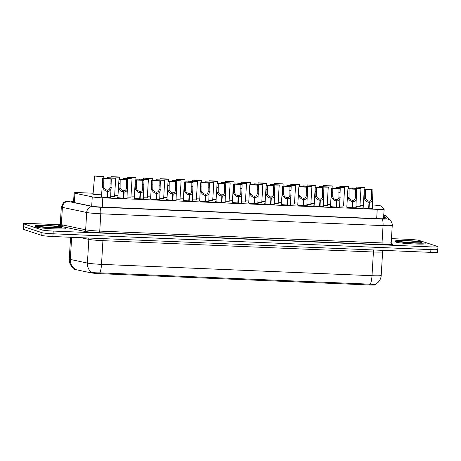 <?xml version="1.0" encoding="UTF-8"?>
<svg xmlns="http://www.w3.org/2000/svg" width="461" height="461" viewBox="0 0 461 461"><rect width="100%" height="100%" fill="white"/><g stroke="black" fill="none" stroke-linecap="round" stroke-linejoin="round"><path stroke-width="0.69" d="M110.669 197.245A4.881 0.334 -176.6 0 1 110.819 197.285A4.881 0.334 -176.6 0 1 110.963 197.377A4.881 0.334 -176.6 0 1 106.681 197.452A4.881 0.334 -176.6 0 1 101.368 196.893A4.881 0.334 -176.6 0 1 101.224 196.801A4.881 0.334 -176.6 0 1 101.535 196.703M127.017 197.93A4.881 0.334 -176.6 0 1 127.167 197.971A4.881 0.334 -176.6 0 1 127.317 198.063A4.881 0.334 -176.6 0 1 123.035 198.138A4.881 0.334 -176.6 0 1 117.722 197.579A4.881 0.334 -176.6 0 1 117.572 197.487A4.881 0.334 -176.6 0 1 117.883 197.389M143.371 198.616A4.881 0.334 -176.6 0 1 143.521 198.656A4.881 0.334 -176.6 0 1 143.671 198.749A4.881 0.334 -176.6 0 1 139.389 198.824A4.881 0.334 -176.6 0 1 134.076 198.259A4.881 0.334 -176.6 0 1 133.926 198.172A4.881 0.334 -176.6 0 1 134.237 198.074M159.725 199.302A4.881 0.334 -176.6 0 1 159.875 199.342A4.881 0.334 -176.6 0 1 160.025 199.434A4.881 0.334 -176.6 0 1 155.743 199.509A4.881 0.334 -176.6 0 1 150.43 198.945A4.881 0.334 -176.6 0 1 150.28 198.852A4.881 0.334 -176.6 0 1 150.591 198.76M176.079 199.988A4.881 0.334 -176.6 0 1 176.229 200.028A4.881 0.334 -176.6 0 1 176.373 200.12A4.881 0.334 -176.6 0 1 172.097 200.195A4.881 0.334 -176.6 0 1 166.784 199.63A4.881 0.334 -176.6 0 1 166.634 199.538A4.881 0.334 -176.6 0 1 166.945 199.446M192.433 200.673A4.881 0.334 -176.6 0 1 192.583 200.714A4.881 0.334 -176.6 0 1 192.727 200.806A4.881 0.334 -176.6 0 1 188.451 200.881A4.881 0.334 -176.6 0 1 183.132 200.316A4.881 0.334 -176.6 0 1 182.988 200.224A4.881 0.334 -176.6 0 1 183.299 200.126M208.781 201.359A4.881 0.334 -176.6 0 1 208.931 201.399A4.881 0.334 -176.6 0 1 209.081 201.492A4.881 0.334 -176.6 0 1 204.799 201.566A4.881 0.334 -176.6 0 1 199.486 201.002A4.881 0.334 -176.6 0 1 199.342 200.91A4.881 0.334 -176.6 0 1 199.653 200.812M225.135 202.039A4.881 0.334 -176.6 0 1 225.285 202.085A4.881 0.334 -176.6 0 1 225.435 202.177A4.881 0.334 -176.6 0 1 221.153 202.252A4.881 0.334 -176.6 0 1 215.84 201.688A4.881 0.334 -176.6 0 1 215.69 201.595A4.881 0.334 -176.6 0 1 216.002 201.497M241.489 202.725A4.881 0.334 -176.6 0 1 241.639 202.771A4.881 0.334 -176.6 0 1 241.789 202.857A4.881 0.334 -176.6 0 1 237.507 202.938A4.881 0.334 -176.6 0 1 232.194 202.373A4.881 0.334 -176.6 0 1 232.044 202.281A4.881 0.334 -176.6 0 1 232.356 202.183M257.843 203.41A4.881 0.334 -176.6 0 1 257.993 203.457A4.881 0.334 -176.6 0 1 258.143 203.543A4.881 0.334 -176.6 0 1 253.861 203.624A4.881 0.334 -176.6 0 1 248.548 203.059A4.881 0.334 -176.6 0 1 248.398 202.967A4.881 0.334 -176.6 0 1 248.71 202.869M274.197 204.096A4.881 0.334 -176.6 0 1 274.347 204.137A4.881 0.334 -176.6 0 1 274.491 204.229A4.881 0.334 -176.6 0 1 270.215 204.304A4.881 0.334 -176.6 0 1 264.896 203.745A4.881 0.334 -176.6 0 1 264.752 203.653A4.881 0.334 -176.6 0 1 265.063 203.555M290.551 204.782A4.881 0.334 -176.6 0 1 290.695 204.822A4.881 0.334 -176.6 0 1 290.845 204.915A4.881 0.334 -176.6 0 1 286.563 204.989A4.881 0.334 -176.6 0 1 281.25 204.43A4.881 0.334 -176.6 0 1 281.106 204.338A4.881 0.334 -176.6 0 1 281.417 204.24M306.899 205.468A4.881 0.334 -176.6 0 1 307.049 205.508A4.881 0.334 -176.6 0 1 307.199 205.6A4.881 0.334 -176.6 0 1 302.917 205.675A4.881 0.334 -176.6 0 1 297.604 205.116A4.881 0.334 -176.6 0 1 297.454 205.024A4.881 0.334 -176.6 0 1 297.766 204.926M323.253 206.153A4.881 0.334 -176.6 0 1 323.403 206.194A4.881 0.334 -176.6 0 1 323.553 206.286A4.881 0.334 -176.6 0 1 319.271 206.361A4.881 0.334 -176.6 0 1 313.958 205.802A4.881 0.334 -176.6 0 1 313.808 205.71A4.881 0.334 -176.6 0 1 314.12 205.612M339.607 206.839A4.881 0.334 -176.6 0 1 339.757 206.88A4.881 0.334 -176.6 0 1 339.907 206.972A4.881 0.334 -176.6 0 1 335.625 207.047A4.881 0.334 -176.6 0 1 330.312 206.482A4.881 0.334 -176.6 0 1 330.162 206.395A4.881 0.334 -176.6 0 1 330.474 206.298M355.961 207.525A4.881 0.334 -176.6 0 1 356.111 207.565A4.881 0.334 -176.6 0 1 356.255 207.657A4.881 0.334 -176.6 0 1 351.979 207.732A4.881 0.334 -176.6 0 1 346.666 207.168A4.881 0.334 -176.6 0 1 346.516 207.075A4.881 0.334 -176.6 0 1 346.828 206.983M372.315 208.211A4.881 0.334 -176.6 0 1 372.459 208.251A4.881 0.334 -176.6 0 1 372.609 208.343A4.881 0.334 -176.6 0 1 368.327 208.418A4.881 0.334 -176.6 0 1 363.014 207.853A4.881 0.334 -176.6 0 1 362.87 207.761A4.881 0.334 -176.6 0 1 363.182 207.669M114.61 196.19A4.881 0.334 -176.6 0 1 114.76 196.236A4.881 0.334 -176.6 0 1 114.91 196.328A4.881 0.334 -176.6 0 1 110.715 196.403M130.964 196.876A4.881 0.334 -176.6 0 1 131.114 196.922A4.881 0.334 -176.6 0 1 131.258 197.014A4.881 0.334 -176.6 0 1 127.069 197.089M147.318 197.562A4.881 0.334 -176.6 0 1 147.468 197.608A4.881 0.334 -176.6 0 1 147.612 197.694A4.881 0.334 -176.6 0 1 143.423 197.775M163.667 198.247A4.881 0.334 -176.6 0 1 163.816 198.288A4.881 0.334 -176.6 0 1 163.966 198.38A4.881 0.334 -176.6 0 1 159.777 198.46M180.02 198.933A4.881 0.334 -176.6 0 1 180.17 198.973A4.881 0.334 -176.6 0 1 180.32 199.066A4.881 0.334 -176.6 0 1 176.125 199.146M196.374 199.619A4.881 0.334 -176.6 0 1 196.524 199.659A4.881 0.334 -176.6 0 1 196.674 199.751A4.881 0.334 -176.6 0 1 192.479 199.832M212.728 200.305A4.881 0.334 -176.6 0 1 212.878 200.345A4.881 0.334 -176.6 0 1 213.022 200.437A4.881 0.334 -176.6 0 1 208.833 200.518M229.082 200.99A4.881 0.334 -176.6 0 1 229.232 201.031A4.881 0.334 -176.6 0 1 229.376 201.123A4.881 0.334 -176.6 0 1 225.187 201.203M245.431 201.676A4.881 0.334 -176.6 0 1 245.58 201.716A4.881 0.334 -176.6 0 1 245.73 201.809A4.881 0.334 -176.6 0 1 241.541 201.889M261.785 202.362A4.881 0.334 -176.6 0 1 261.934 202.402A4.881 0.334 -176.6 0 1 262.084 202.494A4.881 0.334 -176.6 0 1 257.895 202.575M278.139 203.047A4.881 0.334 -176.6 0 1 278.288 203.088A4.881 0.334 -176.6 0 1 278.438 203.18A4.881 0.334 -176.6 0 1 274.243 203.261M294.493 203.733A4.881 0.334 -176.6 0 1 294.642 203.774A4.881 0.334 -176.6 0 1 294.792 203.866A4.881 0.334 -176.6 0 1 290.597 203.946M310.847 204.413A4.881 0.334 -176.6 0 1 310.996 204.459A4.881 0.334 -176.6 0 1 311.14 204.551A4.881 0.334 -176.6 0 1 306.951 204.626M327.201 205.099A4.881 0.334 -176.6 0 1 327.345 205.145A4.881 0.334 -176.6 0 1 327.494 205.237A4.881 0.334 -176.6 0 1 323.305 205.312M343.549 205.785A4.881 0.334 -176.6 0 1 343.699 205.831A4.881 0.334 -176.6 0 1 343.848 205.917A4.881 0.334 -176.6 0 1 339.659 205.998M359.903 206.47A4.881 0.334 -176.6 0 1 360.053 206.511A4.881 0.334 -176.6 0 1 360.202 206.603A4.881 0.334 -176.6 0 1 356.007 206.684M101.651 194.761A5.192 0.352 -176.6 0 1 96.51 194.577A5.192 0.352 -176.6 0 1 92.603 194.087A5.192 0.352 -176.6 0 1 92.448 193.989A5.192 0.352 -176.6 0 1 93.07 193.862M118.004 195.447A5.192 0.352 -176.6 0 1 114.656 195.378M134.353 196.132A5.192 0.352 -176.6 0 1 131.01 196.063M150.707 196.818A5.192 0.352 -176.6 0 1 147.364 196.743M167.061 197.504A5.192 0.352 -176.6 0 1 163.718 197.429M183.415 198.184A5.192 0.352 -176.6 0 1 180.072 198.115M199.769 198.87A5.192 0.352 -176.6 0 1 196.421 198.8M216.117 199.555A5.192 0.352 -176.6 0 1 212.775 199.486M232.471 200.241A5.192 0.352 -176.6 0 1 229.129 200.172M248.825 200.927A5.192 0.352 -176.6 0 1 245.483 200.858M265.179 201.613A5.192 0.352 -176.6 0 1 261.836 201.543M281.533 202.298A5.192 0.352 -176.6 0 1 278.19 202.229M297.881 202.984A5.192 0.352 -176.6 0 1 294.539 202.915M314.235 203.67A5.192 0.352 -176.6 0 1 310.893 203.601M330.589 204.356A5.192 0.352 -176.6 0 1 327.247 204.286M346.943 205.041A5.192 0.352 -176.6 0 1 343.601 204.966M363.297 205.727A5.192 0.352 -176.6 0 1 359.955 205.652M93.11 193.217L81.003 192.71A9.151 0.622 3.4 0 0 74.106 192.905A9.151 0.622 3.4 0 0 74.907 193.211L92.246 196.87A9.151 0.622 3.4 0 0 102.815 197.844L377.231 209.346A9.151 0.622 3.4 0 0 384.128 209.15A9.151 0.622 3.4 0 0 384.105 209.098L381.028 206.038A9.151 0.622 3.4 0 0 380.769 205.911A9.151 0.622 3.4 0 0 372.505 204.955M74.158 268.625L74.123 269.149A8.235 0.559 3.4 0 0 74.843 269.426L90.921 272.82A8.235 0.559 3.4 0 0 100.429 273.696L369.399 284.967A8.235 0.559 3.4 0 0 375.611 284.794L375.646 284.189M71.651 237.311L70.331 259.451A12.199 0.83 3.4 0 1 69.634 259.278A12.199 0.83 3.4 0 1 69.265 259.047C69.162 263.087 70.758 266.274 74.054 268.602L74.428 268.648A10.672 9.698 -78.1 0 1 70.331 259.451L87.417 263.064A12.199 0.83 3.4 0 0 101.512 264.36L372.01 275.695A10.672 2.651 92.4 0 1 370.316 284.178C373.652 284.535 375.415 284.523 375.606 284.137M425.976 242.67L437.673 246.526A9.151 0.622 -176.6 0 1 437.95 246.698A9.151 0.622 -176.6 0 1 431.052 246.894L53.222 231.059A9.151 0.622 -176.6 0 1 42.135 229.953L23.655 223.862L23.488 226.593A9.151 0.622 -176.6 0 1 23.211 226.426A9.151 0.622 -176.6 0 0 23.488 226.593L41.968 232.684L23.488 226.593L23.327 229.33A9.151 0.622 -176.6 0 1 23.05 229.157L23.373 223.689A9.151 0.622 -176.6 0 1 30.27 223.499L60.172 224.749M53.222 231.059L53.061 233.79A9.151 0.622 -176.6 0 1 41.968 232.684A9.151 0.622 -176.6 0 0 53.061 233.79L430.891 249.626L53.061 233.79L52.9 236.528A9.151 0.622 -176.6 0 1 41.807 235.421L23.327 229.33M437.512 249.257A9.151 0.622 -176.6 0 1 437.789 249.43A9.151 0.622 -176.6 0 1 430.891 249.626A9.151 0.622 -176.6 0 0 437.789 249.43L437.627 252.167A9.151 0.622 -176.6 0 1 430.73 252.357L52.9 236.528M99.818 272.843A10.672 2.651 -87.6 0 0 101.512 264.36L102.918 240.671A12.199 0.83 -176.6 0 1 88.829 239.374L87.417 263.064A10.672 9.698 -78.1 0 0 91.485 272.232C93.364 272.705 96.142 272.906 99.818 272.843L370.316 284.178M391.464 238.631L408.1 239.328A9.151 0.622 -176.6 0 1 419.193 240.435L424.535 242.198M73.599 201.509A9.151 0.622 3.4 0 0 71.311 201.78A9.151 0.622 3.4 0 0 72.106 202.085L91.094 206.096A9.151 0.622 3.4 0 0 101.662 207.07L378.274 218.664A9.151 0.622 3.4 0 0 385.171 218.468A9.151 0.622 3.4 0 0 385.142 218.416L383.667 216.947M356.244 186.93A4.575 0.311 3.4 0 0 361.366 187.402A4.575 0.311 3.4 0 0 364.922 187.31A4.575 0.311 3.4 0 0 364.916 187.293L356.244 186.93L356.163 188.307M352.302 187.984A4.575 0.311 3.4 0 0 357.419 188.457A4.575 0.311 3.4 0 0 360.98 188.365A4.575 0.311 3.4 0 0 360.975 188.347L352.302 187.984L352.25 188.82M368.662 208.435L369.025 202.339C366.777 201.97 365.164 200.581 364.184 198.178L364.259 189.575A4.575 0.311 3.4 0 1 364.253 189.557A4.575 0.311 3.4 0 1 367.815 189.465A4.575 0.311 3.4 0 1 372.937 189.938L372.298 208.441M368.691 208.435L369.134 201.042C370.615 200.927 371.462 200.08 371.67 198.489L371.67 198.455M369.134 201.042L369.411 202.356C371.56 202.172 372.719 200.898 372.88 198.541L371.67 198.489L371.722 189.886L365.475 189.627L365.394 198.23C366.155 199.855 367.302 200.789 368.852 201.031L369.025 202.339M369.411 202.356L369.048 208.453M372.937 189.938L371.722 189.886M365.475 189.627L364.259 189.575M396.016 241.212A15.248 1.037 -176.6 0 1 395.555 240.924A15.248 1.037 -176.6 0 1 408.93 240.688A15.248 1.037 -176.6 0 1 425.532 242.446A15.248 1.037 -176.6 0 1 425.999 242.734A15.248 1.037 -176.6 0 1 412.624 242.97A15.248 1.037 -176.6 0 1 396.016 241.212M425.999 242.734L425.941 243.644A15.248 1.037 -176.6 0 1 412.566 243.881A15.248 1.037 -176.6 0 1 395.964 242.123A15.248 1.037 -176.6 0 1 395.498 241.835L395.555 240.924M339.809 187.621L339.89 186.244A4.575 0.311 3.4 0 0 345.012 186.717A4.575 0.311 3.4 0 0 348.568 186.624A4.575 0.311 3.4 0 0 348.568 186.613L348.441 188.756M348.568 186.613L339.89 186.244M323.455 186.935L323.536 185.564A4.575 0.311 3.4 0 0 328.658 186.031A4.575 0.311 3.4 0 0 332.22 185.939A4.575 0.311 3.4 0 0 332.214 185.927L332.093 188.071M332.214 185.927L323.536 185.564M307.187 184.878A4.575 0.311 3.4 0 0 312.304 185.345A4.575 0.311 3.4 0 0 315.866 185.253A4.575 0.311 3.4 0 0 315.86 185.241L307.187 184.878L307.101 186.25M290.833 184.193A4.575 0.311 3.4 0 0 295.956 184.659A4.575 0.311 3.4 0 0 299.512 184.567A4.575 0.311 3.4 0 0 299.506 184.556L290.833 184.193L290.753 185.564M335.948 187.299A4.575 0.311 3.4 0 0 341.071 187.771A4.575 0.311 3.4 0 0 344.626 187.679A4.575 0.311 3.4 0 0 344.621 187.662L335.948 187.299L335.896 188.134M319.594 186.613A4.575 0.311 3.4 0 0 324.717 187.085A4.575 0.311 3.4 0 0 328.272 186.993A4.575 0.311 3.4 0 0 328.267 186.976L319.594 186.613L319.542 187.448M303.194 186.763L303.24 185.927A4.575 0.311 3.4 0 0 308.363 186.4A4.575 0.311 3.4 0 0 311.918 186.307A4.575 0.311 3.4 0 0 311.918 186.29L310.829 204.644M311.918 186.29L303.24 185.927M35.9 226.12A15.248 1.037 -176.6 0 1 35.434 225.832A15.248 1.037 -176.6 0 1 48.808 225.596A15.248 1.037 -176.6 0 1 65.416 227.354A15.248 1.037 -176.6 0 1 65.877 227.642A15.248 1.037 -176.6 0 1 52.502 227.878A15.248 1.037 -176.6 0 1 35.9 226.12M65.877 227.642L65.825 228.552A15.248 1.037 -176.6 0 1 52.45 228.789A15.248 1.037 -176.6 0 1 35.843 227.031A15.248 1.037 -176.6 0 1 35.382 226.743L35.434 225.832M274.479 183.507A4.575 0.311 3.4 0 0 279.602 183.979A4.575 0.311 3.4 0 0 283.158 183.887A4.575 0.311 3.4 0 0 283.152 183.87L274.479 183.507L274.399 184.878M258.045 184.193L258.125 182.821A4.575 0.311 3.4 0 0 263.248 183.294A4.575 0.311 3.4 0 0 266.804 183.201A4.575 0.311 3.4 0 0 266.804 183.184L266.677 185.334M266.804 183.184L258.125 182.821M241.771 182.135A4.575 0.311 3.4 0 0 246.894 182.608A4.575 0.311 3.4 0 0 250.456 182.516A4.575 0.311 3.4 0 0 250.45 182.498L241.771 182.135L241.691 183.507M286.84 186.077L286.886 185.241A4.575 0.311 3.4 0 0 292.009 185.714A4.575 0.311 3.4 0 0 295.57 185.622A4.575 0.311 3.4 0 0 295.564 185.604L294.481 203.964M295.564 185.604L286.886 185.241M270.538 184.556A4.575 0.311 3.4 0 0 275.655 185.028A4.575 0.311 3.4 0 0 279.216 184.936A4.575 0.311 3.4 0 0 279.21 184.919L270.538 184.556L270.486 185.391M254.184 183.87A4.575 0.311 3.4 0 0 259.307 184.342A4.575 0.311 3.4 0 0 262.862 184.25A4.575 0.311 3.4 0 0 262.856 184.239L254.184 183.87L254.132 184.705M225.423 181.45A4.575 0.311 3.4 0 0 230.54 181.922A4.575 0.311 3.4 0 0 234.102 181.83A4.575 0.311 3.4 0 0 234.096 181.813L225.423 181.45L225.337 182.821M209.069 180.764A4.575 0.311 3.4 0 0 214.192 181.236A4.575 0.311 3.4 0 0 217.748 181.144A4.575 0.311 3.4 0 0 217.742 181.127L209.069 180.764L208.989 182.135M192.635 181.45L192.715 180.078A4.575 0.311 3.4 0 0 197.838 180.551A4.575 0.311 3.4 0 0 201.394 180.458A4.575 0.311 3.4 0 0 201.388 180.441L201.267 182.591M201.388 180.441L192.715 180.078M176.281 180.77L176.361 179.392A4.575 0.311 3.4 0 0 181.484 179.865A4.575 0.311 3.4 0 0 185.04 179.773A4.575 0.311 3.4 0 0 185.04 179.755L184.913 181.905M185.04 179.755L176.361 179.392M160.007 178.707A4.575 0.311 3.4 0 0 165.13 179.179A4.575 0.311 3.4 0 0 168.686 179.087A4.575 0.311 3.4 0 0 168.686 179.07L160.007 178.707L159.927 180.084M237.83 183.19A4.575 0.311 3.4 0 0 242.953 183.657A4.575 0.311 3.4 0 0 246.508 183.564A4.575 0.311 3.4 0 0 246.502 183.553L237.83 183.19L237.778 184.025M221.43 183.34L221.476 182.504A4.575 0.311 3.4 0 0 226.599 182.971A4.575 0.311 3.4 0 0 230.154 182.879A4.575 0.311 3.4 0 0 230.154 182.867L229.065 201.221M230.154 182.867L221.476 182.504M205.122 181.818A4.575 0.311 3.4 0 0 210.245 182.285A4.575 0.311 3.4 0 0 213.806 182.193A4.575 0.311 3.4 0 0 213.8 182.181L205.122 181.818L205.076 182.654M188.774 181.133A4.575 0.311 3.4 0 0 193.891 181.605A4.575 0.311 3.4 0 0 197.452 181.513A4.575 0.311 3.4 0 0 197.446 181.496L188.774 181.133L188.722 181.968M172.42 180.447A4.575 0.311 3.4 0 0 177.543 180.919A4.575 0.311 3.4 0 0 181.098 180.827A4.575 0.311 3.4 0 0 181.092 180.81L172.42 180.447L172.368 181.282M143.659 178.021A4.575 0.311 3.4 0 0 148.776 178.493A4.575 0.311 3.4 0 0 152.337 178.401A4.575 0.311 3.4 0 0 152.332 178.39L143.659 178.021L143.573 179.398M127.305 177.341A4.575 0.311 3.4 0 0 132.428 177.808A4.575 0.311 3.4 0 0 135.983 177.715A4.575 0.311 3.4 0 0 135.978 177.704L127.305 177.341L127.224 178.712M110.871 178.027L110.951 176.655A4.575 0.311 3.4 0 0 116.074 177.122A4.575 0.311 3.4 0 0 119.63 177.03A4.575 0.311 3.4 0 0 119.624 177.018L119.503 179.168M119.624 177.018L110.951 176.655M94.597 175.969L103.27 176.333A4.575 0.311 3.4 0 0 103.27 176.333A4.575 0.311 3.4 0 1 99.72 176.442A4.575 0.311 3.4 0 1 94.597 175.969L93.053 194.196M156.014 180.597L156.066 179.761A4.575 0.311 3.4 0 0 161.189 180.234A4.575 0.311 3.4 0 0 164.744 180.142A4.575 0.311 3.4 0 0 164.738 180.124L163.655 198.478M164.738 180.124L156.066 179.761M139.666 179.911L139.712 179.075A4.575 0.311 3.4 0 0 144.835 179.548A4.575 0.311 3.4 0 0 148.39 179.456A4.575 0.311 3.4 0 0 148.39 179.438L147.301 197.792M148.39 179.438L139.712 179.075M123.358 178.39A4.575 0.311 3.4 0 0 128.481 178.862A4.575 0.311 3.4 0 0 132.036 178.77A4.575 0.311 3.4 0 0 132.036 178.753L123.358 178.39L123.312 179.225M107.01 177.704A4.575 0.311 3.4 0 0 112.127 178.177A4.575 0.311 3.4 0 0 115.688 178.084A4.575 0.311 3.4 0 0 115.682 178.067L107.01 177.704L106.958 178.54M352.308 207.75L352.671 201.653C350.423 201.284 348.81 199.895 347.83 197.492L347.905 188.889A4.575 0.311 3.4 0 1 347.905 188.872A4.575 0.311 3.4 0 1 351.461 188.78A4.575 0.311 3.4 0 1 356.584 189.252L355.944 207.755M352.342 207.75L352.78 200.356C354.267 200.241 355.108 199.394 355.316 197.804L355.316 197.769M352.78 200.356L353.057 201.67C355.212 201.486 356.365 200.212 356.526 197.855L355.316 197.804L355.368 189.2L349.121 188.941L349.04 197.544C349.801 199.169 350.954 200.103 352.498 200.345L352.671 201.653M353.057 201.67L352.694 207.767M356.584 189.252L355.368 189.2M349.121 188.941L347.905 188.889M335.954 207.064L336.317 200.967C334.069 200.598 332.456 199.21 331.476 196.807L331.557 188.203A4.575 0.311 3.4 0 1 331.551 188.186A4.575 0.311 3.4 0 1 335.107 188.094A4.575 0.311 3.4 0 1 340.23 188.566L339.596 207.07M335.988 207.064L336.426 199.671C337.913 199.555 338.76 198.708 338.962 197.124L338.962 197.083M336.426 199.671L336.703 200.984C338.858 200.8 340.011 199.527 340.172 197.17L338.962 197.124L339.014 188.514L332.767 188.255L332.686 196.859C333.447 198.484 334.6 199.417 336.144 199.659L336.317 200.967M336.703 200.984L336.34 207.081M340.23 188.566L339.014 188.514M332.767 188.255L331.557 188.203M319.606 206.378L319.963 200.281C317.715 199.913 316.102 198.524 315.122 196.121L315.203 187.518A4.575 0.311 3.4 0 1 318.753 187.408A4.575 0.311 3.4 0 1 323.876 187.881L323.242 206.384M319.963 200.281L319.79 198.973C318.246 198.731 317.093 197.798 316.338 196.173L316.413 187.569L315.203 187.518A4.575 0.311 3.4 0 0 315.203 187.518L314.108 205.842M319.634 206.378L320.072 198.985C321.559 198.875 322.406 198.023 322.608 196.438L322.614 196.398M320.072 198.985L320.349 200.299C322.504 200.114 323.662 198.841 323.818 196.484L322.608 196.438L322.66 187.829L316.413 187.569M320.349 200.299L319.992 206.395M323.876 187.881L322.66 187.829M303.252 205.692L303.615 199.596C301.361 199.227 299.748 197.838 298.774 195.435L298.849 186.832A4.575 0.311 3.4 0 1 302.399 186.722A4.575 0.311 3.4 0 1 307.522 187.195L306.888 205.698M303.615 199.596L303.436 198.288C301.892 198.051 300.739 197.118 299.984 195.487L300.065 186.884L298.849 186.832A4.575 0.311 3.4 0 0 298.849 186.832L297.754 205.157M303.28 205.692L303.724 198.299C305.205 198.19 306.052 197.337 306.254 195.752L306.26 195.718M303.724 198.299L304.001 199.613C306.15 199.429 307.308 198.155 307.47 195.804L306.254 195.752L306.306 187.143L300.065 186.884M304.001 199.613L303.638 205.71M307.522 187.195L306.306 187.143M286.898 205.007L287.261 198.91C285.013 198.541 283.4 197.158 282.42 194.749L282.495 186.146A4.575 0.311 3.4 0 1 282.489 186.129A4.575 0.311 3.4 0 1 286.05 186.037A4.575 0.311 3.4 0 1 291.168 186.509L290.534 205.012M286.926 205.007L287.37 197.613C288.851 197.504 289.698 196.651 289.906 195.066L289.906 195.032M287.37 197.613L287.647 198.927C289.796 198.743 290.954 197.475 291.116 195.118L289.906 195.066L289.957 186.457L283.711 186.198L283.63 194.801C284.385 196.432 285.538 197.366 287.088 197.602L287.261 198.91M287.647 198.927L287.284 205.024M291.168 186.509L289.957 186.457M283.711 186.198L282.495 186.146M270.544 204.321L270.907 198.224C268.659 197.855 267.046 196.472 266.066 194.064L266.141 185.46A4.575 0.311 3.4 0 1 266.135 185.449A4.575 0.311 3.4 0 1 269.697 185.351A4.575 0.311 3.4 0 1 274.819 185.823L274.18 204.327M270.578 204.321L271.016 196.928C272.503 196.818 273.344 195.965 273.552 194.381L273.552 194.346M271.016 196.928L271.293 198.242C273.448 198.057 274.6 196.789 274.762 194.433L273.552 194.381L273.604 185.771L267.357 185.512L267.276 194.116C268.037 195.746 269.189 196.68 270.734 196.916L270.907 198.224M271.293 198.242L270.93 204.338M274.819 185.823L273.604 185.771M267.357 185.512L266.141 185.46M254.19 203.635L254.553 197.539C252.305 197.17 250.692 195.787 249.712 193.384L249.787 184.775A4.575 0.311 3.4 0 1 253.343 184.671A4.575 0.311 3.4 0 1 258.465 185.138L257.832 203.641M254.553 197.539L254.38 196.23C252.835 195.994 251.683 195.061 250.922 193.43L251.003 184.826L249.787 184.775A4.575 0.311 3.4 0 0 249.787 184.775L248.698 203.099M254.224 203.641L254.662 196.242C256.149 196.132 256.99 195.28 257.198 193.695L257.198 193.66M254.662 196.242L254.939 197.556C257.094 197.371 258.246 196.104 258.408 193.747L257.198 193.695L257.25 185.091L251.003 184.826M254.939 197.556L254.576 203.653M258.465 185.138L257.25 185.091M237.836 202.949L238.199 196.859C235.951 196.484 234.338 195.101 233.358 192.698L233.439 184.089A4.575 0.311 3.4 0 1 236.989 183.985A4.575 0.311 3.4 0 1 242.111 184.452L241.478 202.955M238.199 196.859L238.026 195.545C236.481 195.308 235.329 194.375 234.574 192.744L234.649 184.141L233.439 184.089A4.575 0.311 3.4 0 0 233.439 184.089L232.344 202.414M237.87 202.955L238.308 195.556C239.795 195.447 240.642 194.6 240.844 193.009L240.849 192.975M238.308 195.556L238.585 196.87C240.74 196.686 241.898 195.418 242.054 193.061L240.844 193.009L240.896 184.406L234.649 184.141M238.585 196.87L238.228 202.967M242.111 184.452L240.896 184.406M221.487 202.264L221.85 196.173C219.597 195.804 217.984 194.415 217.01 192.012L217.085 183.403A4.575 0.311 3.4 0 1 220.635 183.299A4.575 0.311 3.4 0 1 225.757 183.772L225.124 202.27M221.85 196.173L221.672 194.859C220.128 194.623 218.975 193.689 218.22 192.064L218.301 183.455L217.085 183.403A4.575 0.311 3.4 0 0 217.085 183.403L215.99 201.728M221.516 202.27L221.954 194.87C223.441 194.761 224.288 193.914 224.49 192.323L224.495 192.289M221.954 194.87L222.237 196.184C224.386 196 225.544 194.732 225.7 192.375L224.49 192.323L224.542 183.72L218.301 183.455M222.237 196.184L221.874 202.281M225.757 183.772L224.542 183.72M205.133 201.584L205.497 195.487C203.249 195.118 201.636 193.729 200.656 191.327L200.731 182.723A4.575 0.311 3.4 0 1 200.725 182.706A4.575 0.311 3.4 0 1 204.286 182.614A4.575 0.311 3.4 0 1 209.403 183.086L208.77 201.59M205.162 201.584L205.606 194.19C207.087 194.075 207.934 193.228 208.142 191.638L208.142 191.603M205.606 194.19L205.883 195.504C208.032 195.314 209.19 194.046 209.352 191.69L208.142 191.638L208.193 183.034L201.947 182.769L201.866 191.378C202.621 193.003 203.774 193.937 205.318 194.173L205.497 195.487M205.883 195.504L205.52 201.595M209.403 183.086L208.193 183.034M201.947 182.769L200.731 182.723M188.78 200.898L189.143 194.801C186.895 194.433 185.282 193.044 184.302 190.641L184.377 182.037A4.575 0.311 3.4 0 1 184.371 182.02A4.575 0.311 3.4 0 1 187.932 181.928A4.575 0.311 3.4 0 1 193.055 182.4L192.416 200.904M188.814 200.898L189.252 193.505C190.739 193.39 191.58 192.542 191.788 190.952L191.788 190.917M189.252 193.505L189.529 194.819C191.684 194.634 192.836 193.361 192.998 191.004L191.788 190.952L191.839 182.349L185.593 182.083L185.512 190.693C186.273 192.318 187.42 193.251 188.97 193.493L189.143 194.801M189.529 194.819L189.166 200.915M193.055 182.4L191.839 182.349M185.593 182.083L184.377 182.037M172.426 200.212L172.789 194.116C170.541 193.747 168.928 192.358 167.948 189.955L168.023 181.352A4.575 0.311 3.4 0 1 171.578 181.242A4.575 0.311 3.4 0 1 176.701 181.715L176.062 200.218M172.789 194.116L172.616 192.807C171.071 192.565 169.919 191.632 169.158 190.007L169.239 181.404L168.023 181.352A4.575 0.311 3.4 0 0 168.023 181.352L166.934 199.676M172.46 200.212L172.898 192.819C174.385 192.704 175.226 191.857 175.434 190.266L175.434 190.232M172.898 192.819L173.175 194.133C175.33 193.948 176.482 192.675 176.644 190.318L175.434 190.266L175.485 181.663L169.239 181.404M173.175 194.133L172.812 200.23M176.701 181.715L175.485 181.663M156.072 199.527L156.435 193.43C154.187 193.061 152.574 191.672 151.594 189.269L151.675 180.666A4.575 0.311 3.4 0 1 155.224 180.556A4.575 0.311 3.4 0 1 160.347 181.029L159.713 199.532M156.435 193.43L156.262 192.122C154.717 191.88 153.565 190.946 152.804 189.321L152.885 180.718L151.675 180.666A4.575 0.311 3.4 0 0 151.675 180.666L150.58 198.991M156.106 199.527L156.544 192.133C158.031 192.018 158.878 191.171 159.08 189.58L159.085 189.546M156.544 192.133L156.821 193.447C158.976 193.263 160.134 191.989 160.29 189.632L159.08 189.58L159.131 180.977L152.885 180.718M156.821 193.447L156.458 199.544M160.347 181.029L159.131 180.977M139.723 198.841L140.081 192.744C137.833 192.375 136.22 190.987 135.246 188.584L135.321 179.98A4.575 0.311 3.4 0 1 135.315 179.963A4.575 0.311 3.4 0 1 138.87 179.871A4.575 0.311 3.4 0 1 143.993 180.343L143.359 198.847M139.752 198.841L140.19 191.448C141.677 191.332 142.524 190.485 142.726 188.901L142.731 188.86M140.19 191.448L140.467 192.761C142.622 192.577 143.78 191.303 143.936 188.947L142.726 188.901L142.777 180.291L136.537 180.032L136.456 188.635C137.211 190.26 138.363 191.194 139.908 191.436L140.081 192.744M140.467 192.761L140.109 198.858M143.993 180.343L142.777 180.291M136.537 180.032L135.321 179.98M123.369 198.155L123.732 192.058C121.485 191.69 119.872 190.301 118.892 187.898L118.967 179.294A4.575 0.311 3.4 0 1 118.961 179.277A4.575 0.311 3.4 0 1 122.522 179.185A4.575 0.311 3.4 0 1 127.639 179.657L127.006 198.161M123.398 198.155L123.842 190.762C125.323 190.652 126.17 189.799 126.372 188.215L126.377 188.174M123.842 190.762L124.118 192.076C126.268 191.891 127.426 190.618 127.588 188.261L126.372 188.215L126.429 179.606L120.183 179.346L120.102 187.95C120.857 189.58 122.009 190.508 123.554 190.75L123.732 192.058M124.118 192.076L123.755 198.172M127.639 179.657L126.429 179.606M120.183 179.346L118.967 179.294M107.015 197.469L107.378 191.373C105.131 191.004 103.518 189.615 102.538 187.212L102.613 178.609A4.575 0.311 3.4 0 1 102.607 178.591A4.575 0.311 3.4 0 1 106.168 178.499A4.575 0.311 3.4 0 1 111.291 178.972L110.652 197.475M107.05 197.469L107.488 190.076C108.975 189.967 109.816 189.114 110.023 187.529L110.023 187.494M107.488 190.076L107.765 191.39C109.914 191.206 111.072 189.932 111.234 187.581L110.023 187.529L110.075 178.92L103.829 178.661L103.748 187.264C104.509 188.895 105.655 189.828 107.206 190.065L107.378 191.373M107.765 191.39L107.401 197.487M111.291 178.972L110.075 178.92M103.829 178.661L102.613 178.609M369.399 284.967L369.451 284.109M100.429 273.696L100.481 272.837M90.921 272.82L90.978 271.829M376.683 218.595L377.231 209.346M102.267 207.098L102.815 197.844M91.693 206.211L92.246 196.87M74.354 202.558L74.907 193.211M373.75 249.971A3.048 0.755 92.4 0 0 373.416 252.006L372.01 275.695A12.199 0.83 3.4 0 0 381.207 275.436L382.613 251.746A12.199 0.83 -176.6 0 1 373.416 252.006L102.918 240.671A3.048 0.755 92.4 0 1 103.252 238.637M430.73 252.357L431.052 246.894M41.807 235.421L42.135 229.953M88.621 238.026A3.048 2.772 101.9 0 1 88.829 239.374L80.917 237.697M73.616 201.157L72.365 201.105A6.097 0.415 3.4 0 0 67.951 201.353A6.097 0.415 3.4 0 0 68.303 201.44L92.603 206.574A6.097 0.415 3.4 0 0 99.651 207.22L381.927 219.05A6.097 0.415 3.4 0 0 386.508 218.889L383.713 216.111M391.222 242.67L392.253 225.36A12.199 0.83 -176.6 0 1 383.056 225.613L100.78 213.789A12.199 0.83 -176.6 0 1 86.685 212.486L62.385 207.358A12.199 0.83 -176.6 0 1 61.688 207.179A12.199 0.83 -176.6 0 1 61.319 206.949L60.287 224.259A12.199 0.83 3.4 0 0 60.662 224.49A12.199 0.83 3.4 0 0 61.359 224.668L85.66 229.803A12.199 0.83 3.4 0 0 99.749 231.099L382.025 242.93A12.199 0.83 3.4 0 0 391.222 242.67L391.631 243.765A1.527 1.516 134.9 0 0 392.616 244.203A13.726 0.934 -176.6 0 1 382.307 244.572L100.031 232.742A13.726 0.934 -176.6 0 1 84.179 231.278L59.878 226.149A13.726 0.934 -176.6 0 1 62.633 225.268M59.878 226.149A1.527 1.383 101.9 0 0 61.359 224.668L62.385 207.358A6.097 5.544 -78.1 0 1 68.303 201.44M391.222 242.814L392.616 244.203M381.927 219.05A6.097 1.516 92.4 0 1 383.056 225.613L382.025 242.93A1.527 0.38 -87.6 0 0 382.307 244.572M92.603 206.574A6.097 5.544 -78.1 0 0 86.685 212.486L85.66 229.803A1.527 1.383 101.9 0 1 84.179 231.278M99.651 207.22A6.097 1.516 92.4 0 1 100.78 213.789L99.749 231.099A1.527 0.38 -87.6 0 0 100.031 232.742M386.508 218.889A6.097 6.068 -45.1 0 1 390.45 220.64L386.134 216.347A6.097 6.068 -45.1 0 0 383.788 214.895M73.622 201.146L72.262 201.088A6.097 1.516 92.4 0 1 72.365 201.105M365.227 193.787L364.011 193.741M365.394 198.23L364.184 198.178M372.69 194.104L371.474 194.052M400.01 241.38A11.127 0.755 -176.6 0 1 408.054 240.93A11.127 0.755 -176.6 0 1 421.544 242.279A11.127 0.755 -176.6 0 1 413.494 242.722A11.127 0.755 -176.6 0 1 400.01 241.38M39.888 226.288A11.127 0.755 -176.6 0 1 47.938 225.844A11.127 0.755 -176.6 0 1 61.428 227.187A11.127 0.755 -176.6 0 1 53.378 227.636A11.127 0.755 -176.6 0 1 39.888 226.288M348.873 193.107L347.657 193.055M349.04 197.544L347.83 197.492M356.336 193.418L355.12 193.366M332.519 192.421L331.309 192.37M332.686 196.859L331.476 196.807M339.982 192.733L338.766 192.681M316.171 191.736L314.955 191.684M316.338 196.173L315.122 196.121M323.628 192.047L322.412 191.995M299.817 191.05L298.601 190.998M299.984 195.487L298.774 195.435M307.274 191.361L306.064 191.309M283.463 190.364L282.247 190.312M283.63 194.801L282.42 194.749M290.926 190.675L289.71 190.624M267.109 189.678L265.893 189.627M267.276 194.116L266.066 194.064M274.572 189.99L273.356 189.938M250.755 188.993L249.545 188.941M250.922 193.43L249.712 193.384M258.218 189.304L257.002 189.252M234.401 188.307L233.191 188.255M234.574 192.744L233.358 192.698M241.864 188.618L240.648 188.572M218.053 187.621L216.837 187.569M218.22 192.064L217.01 192.012M225.51 187.932L224.294 187.886M201.699 186.935L200.483 186.884M201.866 191.378L200.656 191.327M209.156 187.252L207.946 187.201M185.345 186.25L184.129 186.204M185.512 190.693L184.302 190.641M192.807 186.567L191.592 186.515M168.991 185.564L167.775 185.518M169.158 190.007L167.948 189.955M176.454 185.881L175.238 185.829M152.637 184.884L151.427 184.832M152.804 189.321L151.594 189.269M160.1 185.195L158.884 185.143M136.289 184.198L135.073 184.146M136.456 188.635L135.246 188.584M143.746 184.509L142.53 184.458M119.935 183.513L118.719 183.461M120.102 187.95L118.892 187.898M127.392 183.824L126.181 183.772M103.581 182.827L102.365 182.775M103.748 187.264L102.538 187.212M111.043 183.138L109.827 183.086M383.558 218.721L384.128 209.15M73.547 202.391L74.106 192.905M375.496 284.27L378.118 282.334C379.985 280.415 381.017 278.116 381.207 275.436M69.265 259.047L70.562 237.265M382.613 251.746L383.051 250.363M437.95 246.698L437.789 249.43M59.446 225.475L60.287 224.259M392.253 225.36C392.34 223.568 391.741 221.995 390.45 220.64M72.262 201.088C66.92 200.99 67.45 200.967 65.283 201.561L63.416 202.684L61.319 206.949M383.569 214.791L386.134 216.347M364.922 187.31L364.795 189.442M360.98 188.365L359.891 206.701M364.253 189.557L363.164 207.899M400.459 241.455L400.471 241.46C402.851 242.377 420.858 243.183 421.066 242.682L420.916 242.74M315.866 185.253L315.739 187.391M299.512 184.567L299.385 186.705M344.626 187.679L343.537 206.015M328.272 186.993L327.183 205.329M40.343 226.368L40.355 226.368C42.729 227.285 60.737 228.097 60.95 227.59L60.8 227.648M283.158 183.887L283.031 186.019M250.456 182.516L250.329 184.648M279.216 184.936L278.127 203.278M262.862 184.25L261.773 202.592M234.102 181.83L233.975 183.962M217.748 181.144L217.621 183.276M168.686 179.087L168.565 181.219M246.508 183.564L245.419 201.906M213.806 182.193L212.711 200.535M197.452 181.513L196.363 199.849M181.098 180.827L180.009 199.164M152.337 178.401L152.211 180.533M135.983 177.715L135.857 179.848M103.276 176.344L103.149 178.482M132.036 178.77L130.947 197.106M115.688 178.084L114.599 196.421M347.905 188.872L346.81 207.214M331.551 188.186L330.462 206.528M282.489 186.129L281.4 204.471M266.135 185.449L265.046 203.785M200.725 182.706L199.636 201.042M184.371 182.02L183.282 200.356M135.315 179.963L134.226 198.305M118.961 179.277L117.872 197.619M102.607 178.591L101.518 196.933"/></g></svg>
